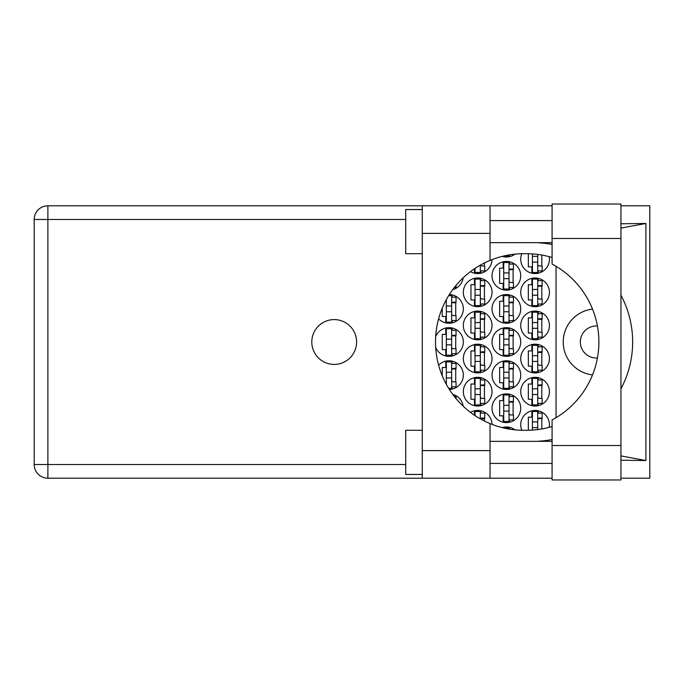 <?xml version="1.0" encoding="UTF-8"?>
<svg xmlns="http://www.w3.org/2000/svg" width="684" height="684" viewBox="0 0 684 684"><rect width="100%" height="100%" fill="white"/><g stroke="black" fill="none" stroke-linecap="round" stroke-linejoin="round"><path stroke-width="1.03" d="M597.414 357.971A16.006 16.006 0 0 1 580.331 342A16.006 16.006 0 0 1 597.414 326.029M592.515 309.108A33.114 33.114 0 0 0 592.515 374.892M549.201 427.329A14.347 14.347 0 0 0 535.076 410.434A14.347 14.347 0 0 0 521.824 430.279M520.729 391.667A14.347 14.347 0 0 0 535.076 406.014A14.347 14.347 0 0 0 549.423 391.667A14.347 14.347 0 0 0 535.076 377.32A14.347 14.347 0 0 0 520.729 391.667M463.333 391.667A14.347 14.347 0 0 0 477.68 406.014A14.347 14.347 0 0 0 492.027 391.667A14.347 14.347 0 0 0 477.68 377.32A14.347 14.347 0 0 0 463.333 391.667M520.729 358.553A14.347 14.347 0 0 0 535.076 372.908A14.347 14.347 0 0 0 549.423 358.553A14.347 14.347 0 0 0 535.076 344.206A14.347 14.347 0 0 0 520.729 358.553M463.333 358.553A14.347 14.347 0 0 0 477.68 372.908A14.347 14.347 0 0 0 492.027 358.553A14.347 14.347 0 0 0 477.68 344.206A14.347 14.347 0 0 0 463.333 358.553M520.729 325.447A14.347 14.347 0 0 0 535.076 339.794A14.347 14.347 0 0 0 549.423 325.447A14.347 14.347 0 0 0 535.076 311.092A14.347 14.347 0 0 0 520.729 325.447M463.333 325.447A14.347 14.347 0 0 0 477.68 339.794A14.347 14.347 0 0 0 492.027 325.447A14.347 14.347 0 0 0 477.68 311.092A14.347 14.347 0 0 0 463.333 325.447M520.729 292.333A14.347 14.347 0 0 0 535.076 306.68A14.347 14.347 0 0 0 549.423 292.333A14.347 14.347 0 0 0 535.076 277.986A14.347 14.347 0 0 0 520.729 292.333M463.333 292.333A14.347 14.347 0 0 0 477.68 306.68A14.347 14.347 0 0 0 492.027 292.333A14.347 14.347 0 0 0 477.68 277.986A14.347 14.347 0 0 0 463.333 292.333M521.824 253.721A14.347 14.347 0 0 0 535.076 273.566A14.347 14.347 0 0 0 549.201 256.671M470.481 271.633A14.347 14.347 0 0 0 492.027 259.621M492.027 408.228A14.347 14.347 0 0 0 506.382 422.575A14.347 14.347 0 0 0 520.729 408.228A14.347 14.347 0 0 0 506.382 393.873A14.347 14.347 0 0 0 492.027 408.228M492.027 375.114A14.347 14.347 0 0 0 506.382 389.461A14.347 14.347 0 0 0 520.729 375.114A14.347 14.347 0 0 0 506.382 360.767A14.347 14.347 0 0 0 492.027 375.114M449.354 389.452A14.347 14.347 0 0 0 454.33 361.793A14.347 14.347 0 0 0 438.615 365.188M492.027 342A14.347 14.347 0 0 0 506.382 356.347A14.347 14.347 0 0 0 520.729 342A14.347 14.347 0 0 0 506.382 327.653A14.347 14.347 0 0 0 492.027 342M435.682 347.378A14.347 14.347 0 0 0 463.333 342A14.347 14.347 0 0 0 435.682 336.622M492.027 308.886A14.347 14.347 0 0 0 506.382 323.233A14.347 14.347 0 0 0 520.729 308.886A14.347 14.347 0 0 0 506.382 294.539A14.347 14.347 0 0 0 492.027 308.886M438.615 318.812A14.347 14.347 0 0 0 463.333 308.886A14.347 14.347 0 0 0 449.354 294.548M492.027 275.772A14.347 14.347 0 0 0 506.382 290.127A14.347 14.347 0 0 0 520.729 275.772A14.347 14.347 0 0 0 506.382 261.425A14.347 14.347 0 0 0 492.027 275.772M452.731 289.631A14.347 14.347 0 0 0 463.188 277.807M502.193 256.389A14.347 14.347 0 0 0 514.984 254.14M531.878 410.793L531.878 417.163L528.339 417.163L528.339 430.279M503.176 427.346L503.176 427.851M474.482 410.793L474.482 415.231M531.878 377.679L531.878 384.049L528.339 384.049L528.339 399.285L531.878 399.285L531.878 405.655M474.482 377.679L474.482 384.049L470.951 384.049L470.951 399.285L474.482 399.285L474.482 405.655M531.878 344.565L531.878 350.943L528.339 350.943L528.339 366.171L531.878 366.171L531.878 372.541M474.482 344.565L474.482 350.943L470.951 350.943L470.951 366.171L474.482 366.171L474.482 372.541M531.878 311.459L531.878 317.829L528.339 317.829L528.339 333.057L531.878 333.057L531.878 339.435M474.482 311.459L474.482 317.829L470.951 317.829L470.951 333.057L474.482 333.057L474.482 339.435M531.878 278.345L531.878 284.715L528.339 284.715L528.339 299.951L531.878 299.951L531.878 306.321M474.482 278.345L474.482 284.715L470.951 284.715L470.951 299.951L474.482 299.951L474.482 306.321M528.339 253.721L528.339 266.837L531.878 266.837L531.878 273.207M474.482 268.769L474.482 273.207M503.176 394.24L503.176 400.61L499.645 400.61L499.645 415.838L503.176 415.838L503.176 422.208M503.176 361.126L503.176 367.496L499.645 367.496L499.645 382.724L503.176 382.724L503.176 389.102M445.78 361.126L445.78 367.496L442.249 367.496L442.249 375.815M445.472 382.724L445.78 383.322M503.176 328.012L503.176 334.382L499.645 334.382L499.645 349.618L503.176 349.618L503.176 355.988M445.78 328.012L445.78 334.382L442.249 334.382L442.249 349.618L445.78 349.618L445.78 355.988M503.176 294.898L503.176 301.276L499.645 301.276L499.645 316.504L503.176 316.504L503.176 322.874M445.78 300.678L445.472 301.276M442.249 308.185L442.249 316.504L445.78 316.504L445.78 322.874M503.176 261.792L503.176 268.162L499.645 268.162L499.645 283.39L503.176 283.39L503.176 289.76M503.176 256.149L503.176 256.654M514.984 429.86A14.347 14.347 0 0 0 502.193 427.611M492.027 424.379A14.347 14.347 0 0 0 470.481 412.366M463.188 406.193A14.347 14.347 0 0 0 452.731 394.369M556.049 266.307L556.049 417.693M509.58 256.654L509.58 254.858M509.58 289.76L509.58 287.477M509.58 264.075L509.58 261.792M513.111 282.509L513.111 269.043M452.184 322.874L452.184 320.591M452.184 297.189L452.184 294.898M455.715 315.623L455.715 302.157M509.58 322.874L509.58 320.591M509.58 297.189L509.58 294.898M513.111 315.623L513.111 302.157M452.184 355.988L452.184 353.696M452.184 330.304L452.184 328.012M455.715 348.729L455.715 335.271M509.58 355.988L509.58 353.696M509.58 330.304L509.58 328.012M513.111 348.729L513.111 335.271M452.184 389.102L452.184 386.811M452.184 363.409L452.184 361.126M455.715 381.843L455.715 368.377M509.58 389.102L509.58 386.811M509.58 363.409L509.58 361.126M513.111 381.843L513.111 368.377M509.58 422.208L509.58 419.925M509.58 396.523L509.58 394.24M513.111 414.957L513.111 401.491M480.878 273.207L480.878 270.915M484.417 265.956L484.417 262.981M538.274 273.207L538.274 270.915M541.805 265.956L541.805 255.047M480.878 306.321L480.878 304.029M480.878 280.628L480.878 278.345M484.417 299.062L484.417 285.596M538.274 306.321L538.274 304.029M538.274 280.628L538.274 278.345M541.805 299.062L541.805 285.596M480.878 339.435L480.878 337.144M480.878 313.742L480.878 311.459M484.417 332.176L484.417 318.71M538.274 339.435L538.274 337.144M538.274 313.742L538.274 311.459M541.805 332.176L541.805 318.71M480.878 372.541L480.878 370.258M480.878 346.856L480.878 344.565M484.417 365.29L484.417 351.824M538.274 372.541L538.274 370.258M538.274 346.856L538.274 344.565M541.805 365.29L541.805 351.824M480.878 405.655L480.878 403.372M480.878 379.971L480.878 377.679M484.417 398.404L484.417 384.938M538.274 405.655L538.274 403.372M538.274 379.971L538.274 377.679M541.805 398.404L541.805 384.938M480.878 413.085L480.878 410.793M484.417 421.019L484.417 418.044M509.58 429.142L509.58 427.346M538.274 413.085L538.274 410.793M541.805 428.953L541.805 418.044M537.727 254.422L537.727 272.463L532.426 272.463L532.426 253.901M537.727 270.915L542.138 270.915L542.138 265.956L539.488 265.956A1.77 1.77 0 0 1 537.727 264.186M537.727 262.092L532.426 262.092M537.727 256.346L532.426 256.346M552.074 445.532L552.074 419.942A88.296 88.296 0 0 0 552.074 264.058L552.074 204.037L620.944 204.037L620.944 479.963L552.074 479.963L552.074 445.532L620.944 445.532M422.276 474.448L405.715 474.448L405.715 430.296L422.276 430.296M422.276 253.704L405.715 253.704L405.715 209.552L422.276 209.552M334.194 319.59A22.41 22.41 0 0 0 311.793 342A22.41 22.41 0 0 0 334.194 364.41A22.41 22.41 0 0 0 356.603 342A22.41 22.41 0 0 0 334.194 319.59M552.074 220.59L490.043 220.59M552.074 242.666L490.043 242.666M552.074 441.334L490.043 441.334M552.074 463.41L490.043 463.41M422.276 478.201L422.276 450.611L490.043 450.611L490.043 478.201L47.889 478.201L47.889 464.513L405.715 464.513M552.074 205.798L490.043 205.798L490.043 233.389L422.276 233.389L422.276 450.611M422.276 233.389L422.276 205.798L490.043 205.798M490.043 233.389L490.043 260.416A88.296 88.296 0 0 0 490.043 423.584L490.043 450.611M620.944 460.221L645.901 460.537L645.901 223.463L620.944 223.779M620.944 205.798L649.8 205.798L649.8 478.201L620.944 478.201M552.074 478.201L490.043 478.201M405.715 219.487L47.889 219.487L47.889 464.513L34.2 464.513A13.689 13.689 0 0 0 47.889 478.201A13.689 13.689 0 0 1 34.2 464.513L34.2 219.487A13.689 13.689 0 0 1 47.889 205.798L422.276 205.798M552.074 426.508A88.296 88.296 0 0 1 526.475 430.296L523.816 430.296A88.296 88.296 0 0 1 490.043 423.584M537.222 441.334L541.112 441.026A99.334 99.334 0 0 0 552.074 439.547M620.944 388.786A99.334 99.334 0 0 0 620.944 295.214M552.074 244.453A99.334 99.334 0 0 0 541.112 242.974L537.222 242.666M490.043 260.416A88.296 88.296 0 0 1 523.816 253.704L526.475 253.704A88.296 88.296 0 0 1 552.074 257.492M645.901 460.537L620.944 455.895M542.754 441.334L541.112 441.026M541.112 242.974L542.754 242.666M620.944 228.105L645.901 223.463M509.024 254.952L509.024 255.91L504.194 255.91M454.364 287.477L456.048 287.477L456.048 285.399M509.024 262.528L509.024 289.024L503.732 289.024L503.732 262.528L509.024 262.528M509.024 264.075L513.445 264.075L513.445 269.043L510.794 269.043A1.77 1.77 0 0 0 509.024 270.813M509.024 287.477L513.445 287.477L513.445 282.509L510.794 282.509A1.77 1.77 0 0 1 509.024 280.739M509.024 269.573L513.393 269.701M509.306 269.274L513.111 269.479M509.024 278.644L503.732 278.644M509.024 272.907L503.732 272.907M448.67 295.642L451.637 295.642L451.637 322.13L446.336 322.13L446.336 299.652M451.637 297.189L456.048 297.189L456.048 302.157L453.398 302.157A1.77 1.77 0 0 0 451.637 303.918M451.637 320.591L456.048 320.591L456.048 315.623L453.398 315.623A1.77 1.77 0 0 1 451.637 313.853M451.637 302.679L455.997 302.815M451.91 302.388L455.715 302.584M451.637 311.759L446.336 311.759M451.637 306.022L446.336 306.022M509.024 295.642L509.024 322.13L503.732 322.13L503.732 295.642L509.024 295.642M509.024 297.189L513.445 297.189L513.445 302.157L510.794 302.157A1.77 1.77 0 0 0 509.024 303.918M509.024 320.591L513.445 320.591L513.445 315.623L510.794 315.623A1.77 1.77 0 0 1 509.024 313.853M509.024 302.679L513.393 302.815M509.306 302.388L513.111 302.584M509.024 311.759L503.732 311.759M509.024 306.022L503.732 306.022M451.637 328.756L451.637 355.244L446.336 355.244L446.336 328.756L451.637 328.756M451.637 330.304L456.048 330.304L456.048 335.271L453.398 335.271A1.77 1.77 0 0 0 451.637 337.032M451.637 353.696L456.048 353.696L456.048 348.729L453.398 348.729A1.77 1.77 0 0 1 451.637 346.968M451.637 335.793L455.997 335.929M451.91 335.502L455.715 335.699M451.637 344.873L446.336 344.873M451.637 339.127L446.336 339.127M509.024 328.756L509.024 355.244L503.732 355.244L503.732 328.756L509.024 328.756M509.024 330.304L513.445 330.304L513.445 335.271L510.794 335.271A1.77 1.77 0 0 0 509.024 337.032M509.024 353.696L513.445 353.696L513.445 348.729L510.794 348.729A1.77 1.77 0 0 1 509.024 346.968M509.024 335.793L513.393 335.929M509.306 335.502L513.111 335.699M509.024 344.873L503.732 344.873M509.024 339.127L503.732 339.127M451.637 372.241L446.336 372.241L446.336 361.87L451.637 361.87L451.637 388.358L448.67 388.358M446.336 372.241L446.336 384.348M451.637 363.409L456.048 363.409L456.048 368.377L453.398 368.377A1.77 1.77 0 0 0 451.637 370.147M451.637 386.811L456.048 386.811L456.048 381.843L453.398 381.843A1.77 1.77 0 0 1 451.637 380.082M451.637 368.907L455.997 369.044M451.91 368.608L455.715 368.813M451.637 377.978L446.336 377.978M509.024 361.87L509.024 388.358L503.732 388.358L503.732 361.87L509.024 361.87M509.024 363.409L513.445 363.409L513.445 368.377L510.794 368.377A1.77 1.77 0 0 0 509.024 370.147M509.024 386.811L513.445 386.811L513.445 381.843L510.794 381.843A1.77 1.77 0 0 1 509.024 380.082M509.024 368.907L513.393 369.044M509.306 368.608L513.111 368.813M509.024 377.978L503.732 377.978M509.024 372.241L503.732 372.241M454.364 396.523L456.048 396.523L456.048 398.601M509.024 394.976L509.024 421.472L503.732 421.472L503.732 394.976L509.024 394.976M509.024 396.523L513.445 396.523L513.445 401.491L510.794 401.491A1.77 1.77 0 0 0 509.024 403.261M509.024 419.925L513.445 419.925L513.445 414.957L510.794 414.957A1.77 1.77 0 0 1 509.024 413.187M509.024 402.021L513.393 402.149M509.306 401.722L513.111 401.927M509.024 411.093L503.732 411.093M509.024 405.356L503.732 405.356M480.33 265.153L480.33 272.463L475.029 272.463L475.029 268.402M480.33 270.915L484.742 270.915L484.742 265.956L482.092 265.956A1.77 1.77 0 0 1 480.544 265.033M480.33 279.089L480.33 305.577L475.029 305.577L475.029 279.089L480.33 279.089M480.33 280.628L484.742 280.628L484.742 285.596L482.092 285.596A1.77 1.77 0 0 0 480.33 287.365M480.33 304.029L484.742 304.029L484.742 299.062L482.092 299.062A1.77 1.77 0 0 1 480.33 297.301M480.33 286.126L484.691 286.263M480.613 285.835L484.417 286.032M480.33 295.206L475.029 295.206M480.33 289.46L475.029 289.46M537.727 279.089L537.727 305.577L532.426 305.577L532.426 279.089L537.727 279.089M537.727 280.628L542.138 280.628L542.138 285.596L539.488 285.596A1.77 1.77 0 0 0 537.727 287.365M537.727 304.029L542.138 304.029L542.138 299.062L539.488 299.062A1.77 1.77 0 0 1 537.727 297.301M537.727 286.126L542.087 286.263M538.009 285.835L541.805 286.032M537.727 295.206L532.426 295.206M537.727 289.46L532.426 289.46M480.33 312.203L480.33 338.691L475.029 338.691L475.029 312.203L480.33 312.203M480.33 313.742L484.742 313.742L484.742 318.71L482.092 318.71A1.77 1.77 0 0 0 480.33 320.48M480.33 337.144L484.742 337.144L484.742 332.176L482.092 332.176A1.77 1.77 0 0 1 480.33 330.415M480.33 319.24L484.691 319.377M480.613 318.941L484.417 319.146M480.33 328.311L475.029 328.311M480.33 322.574L475.029 322.574M537.727 312.203L537.727 338.691L532.426 338.691L532.426 312.203L537.727 312.203M537.727 313.742L542.138 313.742L542.138 318.71L539.488 318.71A1.77 1.77 0 0 0 537.727 320.48M537.727 337.144L542.138 337.144L542.138 332.176L539.488 332.176A1.77 1.77 0 0 1 537.727 330.415M537.727 319.24L542.087 319.377M538.009 318.941L541.805 319.146M537.727 328.311L532.426 328.311M537.727 322.574L532.426 322.574M480.33 345.309L480.33 371.797L475.029 371.797L475.029 345.309L480.33 345.309M480.33 346.856L484.742 346.856L484.742 351.824L482.092 351.824A1.77 1.77 0 0 0 480.33 353.585M480.33 370.258L484.742 370.258L484.742 365.29L482.092 365.29A1.77 1.77 0 0 1 480.33 363.52M480.33 352.346L484.691 352.482M480.613 352.055L484.417 352.251M480.33 361.426L475.029 361.426M480.33 355.689L475.029 355.689M537.727 345.309L537.727 371.797L532.426 371.797L532.426 345.309L537.727 345.309M537.727 346.856L542.138 346.856L542.138 351.824L539.488 351.824A1.77 1.77 0 0 0 537.727 353.585M537.727 370.258L542.138 370.258L542.138 365.29L539.488 365.29A1.77 1.77 0 0 1 537.727 363.52M537.727 352.346L542.087 352.482M538.009 352.055L541.805 352.251M537.727 361.426L532.426 361.426M537.727 355.689L532.426 355.689M480.33 378.423L480.33 404.911L475.029 404.911L475.029 378.423L480.33 378.423M480.33 379.971L484.742 379.971L484.742 384.938L482.092 384.938A1.77 1.77 0 0 0 480.33 386.699M480.33 403.372L484.742 403.372L484.742 398.404L482.092 398.404A1.77 1.77 0 0 1 480.33 396.634M480.33 385.46L484.691 385.596M480.613 385.169L484.417 385.366M480.33 394.54L475.029 394.54M480.33 388.794L475.029 388.794M537.727 378.423L537.727 404.911L532.426 404.911L532.426 378.423L537.727 378.423M537.727 379.971L542.138 379.971L542.138 384.938L539.488 384.938A1.77 1.77 0 0 0 537.727 386.699M537.727 403.372L542.138 403.372L542.138 398.404L539.488 398.404A1.77 1.77 0 0 1 537.727 396.634M537.727 385.46L542.087 385.596M538.009 385.169L541.805 385.366M537.727 394.54L532.426 394.54M537.727 388.794L532.426 388.794M475.029 415.598L475.029 411.537L480.33 411.537L480.33 418.847M480.33 413.085L484.742 413.085L484.742 418.044L482.092 418.044A1.77 1.77 0 0 0 480.544 418.967M480.33 418.574L484.691 418.711M480.613 418.283L484.417 418.48M504.194 428.09L509.024 428.09L509.024 429.048M537.727 421.908L532.426 421.908L532.426 411.537L537.727 411.537L537.727 429.578M532.426 421.908L532.426 430.099M537.727 413.085L542.138 413.085L542.138 418.044L539.488 418.044A1.77 1.77 0 0 0 537.727 419.814M537.727 418.574L542.087 418.711M538.009 418.283L541.805 418.48M537.727 427.654L532.426 427.654M34.2 219.487L47.889 219.487L47.889 205.798M552.074 238.468L620.944 238.468"/></g></svg>

